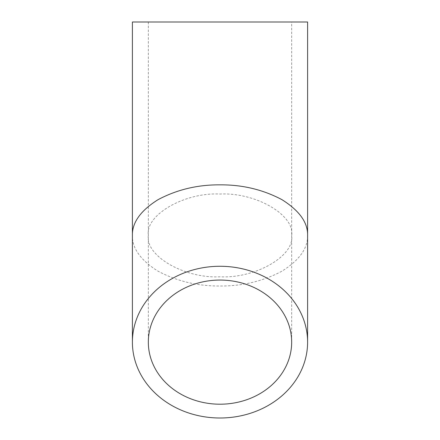 <?xml version="1.0" encoding="UTF-8"?>
<svg xmlns="http://www.w3.org/2000/svg" width="440" height="440" viewBox="0 0 440 440"><rect width="100%" height="100%" fill="white"/><g stroke="black" fill="none" stroke-linecap="round" stroke-linejoin="round"><path stroke-width="0.33" stroke-dasharray="2.2 1.65" d="M291.671 22L148.33 22L291.671 22L291.671 235.422C294.877 214.951 255.459 192.192 220 194.046C184.542 192.192 145.123 214.951 148.33 235.422C145.123 255.899 184.542 278.652 220 276.804C255.459 278.652 294.877 255.899 291.671 235.422L291.671 342.139M148.33 22L148.33 342.139M307.599 235.422C307.901 248.331 299.349 260.255 281.941 271.189C263.005 281.237 242.358 286.176 220 286C197.643 286.176 176.996 281.237 158.059 271.189C140.651 260.255 132.099 248.331 132.401 235.422M132.401 22L307.599 22"/><path stroke-width="0.66" d="M220 404.206A71.671 62.068 0 0 1 148.33 342.139A71.671 62.068 0 0 1 220 280.065A71.671 62.068 0 0 1 291.671 342.139A71.671 62.068 0 0 1 220 404.206M307.599 235.422L307.599 22L132.401 22L132.401 235.422C132.099 222.519 140.651 210.595 158.059 199.661C176.996 189.613 197.643 184.674 220 184.85C242.358 184.674 263.005 189.613 281.941 199.661C299.349 210.595 307.901 222.519 307.599 235.422L307.599 342.139A87.599 75.862 180 0 0 220 266.272A87.599 75.862 180 0 0 132.401 342.139A87.599 75.862 180 0 0 220 418A87.599 75.862 180 0 0 307.599 342.139M132.401 235.422L132.401 342.139"/></g></svg>
